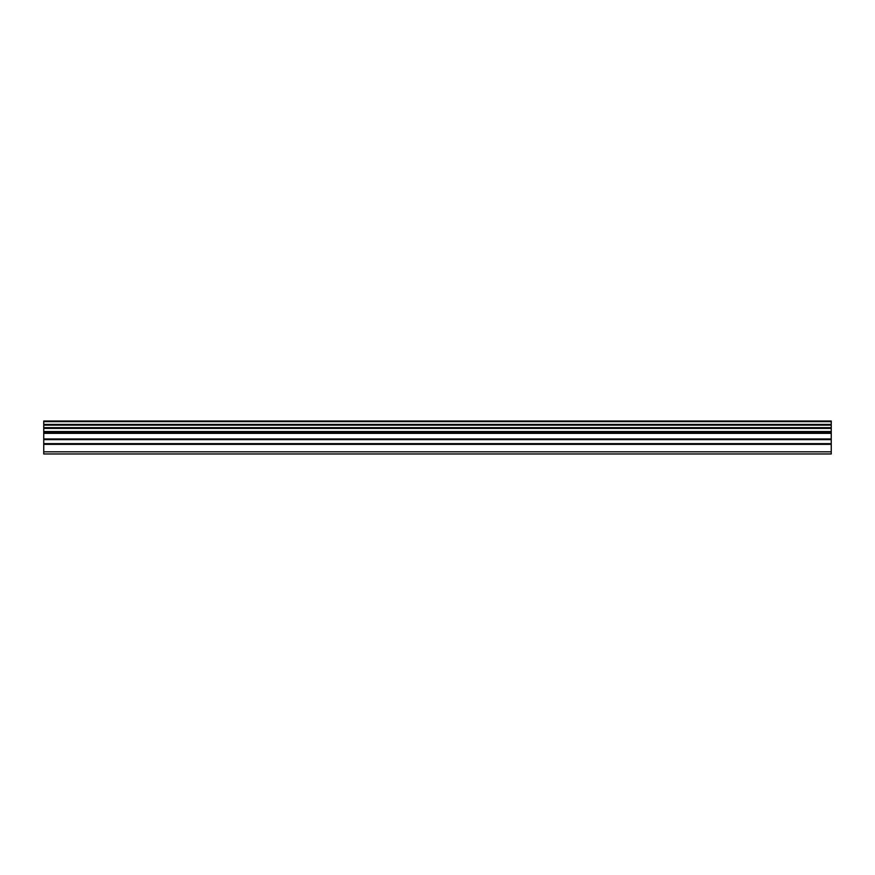 <?xml version="1.0" encoding="UTF-8"?>
<svg xmlns="http://www.w3.org/2000/svg" width="875" height="875" viewBox="0 0 875 875"><rect width="100%" height="100%" fill="white"/><g stroke="black" fill="none" stroke-linecap="round" stroke-linejoin="round"><path stroke-width="1.31" d="M43.75 443.647L43.75 431.977L831.25 431.977L831.25 443.647L43.75 443.647L43.75 453.961L831.25 453.961L831.25 443.647M43.75 421.619L831.25 421.619L831.25 421.039L43.75 421.039L43.75 431.977M831.25 421.039L43.75 421.039M831.25 421.619L831.25 424.419L43.75 424.419M43.75 425.119L831.25 425.119L831.25 424.419M831.25 425.119L831.25 427.689L43.75 427.689M43.75 428.389L831.25 428.389L831.25 427.689M831.25 428.389L831.25 431.528L43.75 431.528M43.75 451.817L831.25 451.817M43.75 432.622L831.25 432.622M43.75 444.358L831.25 444.358M43.75 439.655L831.25 439.655M831.25 438.944L43.75 438.944M43.75 433.333L831.25 433.333"/></g></svg>
